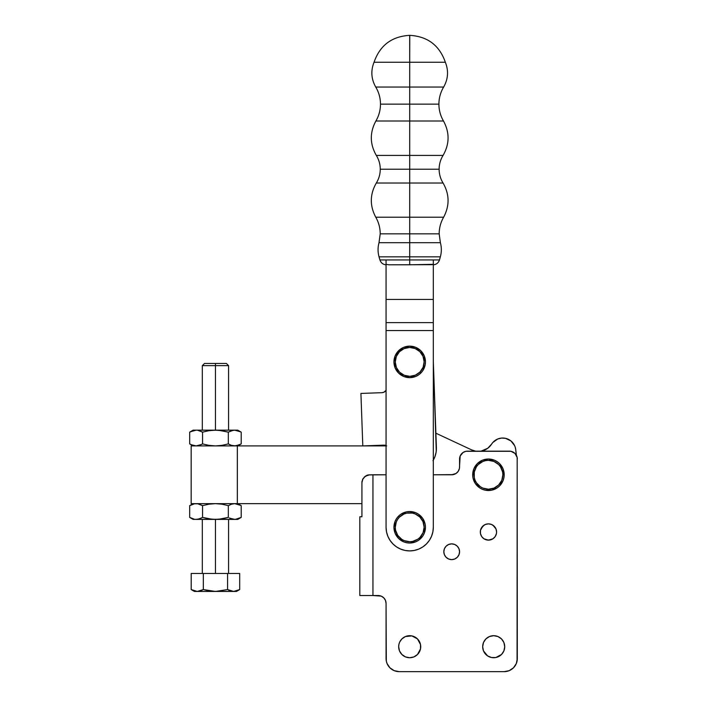 <?xml version="1.0" encoding="UTF-8"?>
<svg xmlns="http://www.w3.org/2000/svg" width="707" height="707" viewBox="0 0 707 707"><rect width="100%" height="100%" fill="white"/><g stroke="black" fill="none" stroke-linecap="round" stroke-linejoin="round"><path stroke-width="1.06" d="M515.306 447.522L515.712 449.484A199.498 199.498 0 0 1 516.357 455.264L515.712 449.484A13.124 13.124 0 0 0 491.621 444.102A15.748 15.748 0 0 1 481.052 451.154L487.786 448.238L491.621 444.102A15.748 15.748 0 0 1 481.052 451.154M495.89 439.931L492.823 442.494L497.675 439.02L501.563 438.075L505.558 438.34L510.931 440.938L514.608 445.649M471.675 449.908A15.748 15.748 0 0 0 475.617 451.154L471.675 449.908L435.892 433.214L471.675 449.908L475.617 451.154A15.748 15.748 0 0 1 471.684 449.908M191.164 503.649L191.164 445.905L191.164 503.649L361.922 503.649L237.331 503.649L237.331 445.905L191.164 445.905L237.358 445.905L237.331 503.649L191.164 503.649M198.278 430.386L202.564 432.145L208.91 430.696L215.449 430.156L193.135 430.156L218.702 430.289L228.326 432.145L231.507 430.687L234.768 430.156L215.449 430.156L234.768 430.156L240.875 431.95M201.539 431.588L202.564 432.145L202.564 443.908L199.374 445.366L196.122 445.905L191.27 444.738M190.201 431.853L196.122 430.156L194.275 430.324M240.893 444.093L239.62 444.738L241.211 443.908L241.211 432.145L239.629 431.323M238.029 430.687L241.211 432.145L238.02 430.687L234.768 430.156L237.755 430.156L233.133 430.289L228.326 432.145L221.936 430.687L215.449 430.156L208.91 430.696L202.564 432.145L197.757 430.289M239.62 444.738L234.768 445.905L231.507 445.366L235.29 445.887M229.36 444.473L228.326 443.908L221.936 445.366L215.449 445.905L208.91 445.357L202.564 443.908L208.91 445.357L215.449 445.905L221.936 445.366L228.326 443.908L228.326 432.145L228.326 443.908L231.507 445.366L229.908 444.73M236.412 445.764L241.211 443.908L236.412 445.764L233.133 445.764L234.768 445.905M193.135 445.905L189.679 443.908L189.679 432.145L189.679 443.908L192.861 445.366L196.122 445.905L201.522 444.473M197.766 445.764L198.278 445.666M234.768 430.156L231.507 430.687L234.768 430.156M237.755 430.156L241.211 432.145L241.211 443.908L237.755 445.905M202.564 443.908L202.564 432.145M194.487 430.289L189.679 432.145L193.135 430.156M198.278 503.888L202.564 505.646L208.91 504.197L215.449 503.649L221.936 504.188L228.326 505.646L231.507 504.188L234.768 503.649L240.875 505.452M201.539 505.09L202.564 505.646L202.564 517.409L199.374 518.867L196.122 519.398L237.755 519.398L241.211 517.409L235.29 519.389M190.201 505.355L194.487 503.791L197.757 503.791L194.425 503.799M239.629 518.231L241.211 517.409L241.211 505.646L239.629 504.816M238.029 504.188L241.211 505.646L238.02 504.188L234.768 503.649L231.516 504.188L228.326 505.646L221.936 504.188L215.449 503.649L208.91 504.197L202.564 505.646L197.757 503.791M229.36 517.966L233.133 519.265L237.755 519.398M240.893 517.595L238.029 518.867L241.211 517.409L241.211 505.646L237.755 503.649M236.412 519.265L238.029 518.867L234.768 519.398L229.908 518.231M201.522 517.966L197.766 519.265L193.135 519.398L218.702 519.265L228.326 517.409L221.936 518.867L215.449 519.398L208.91 518.858L202.564 517.409L212.171 519.265L234.768 519.398M193.135 519.398L189.679 517.409L189.679 505.646L189.679 517.409L194.487 519.265L191.27 518.231M197.766 519.265L198.278 519.159M228.326 517.409L228.326 505.646L228.326 517.409M234.768 503.649L231.507 504.188L234.768 503.649M194.487 503.791L189.679 505.646L193.135 503.649M202.564 517.409L202.564 505.646M386.066 445.905L237.358 445.905L237.358 503.649L237.358 445.905L386.066 445.905M491.621 444.102L492.823 442.494M215.449 365.643L215.449 363.469L204.491 363.469L215.449 363.469L215.449 365.643L202.317 365.643L215.449 365.643L215.449 430.156L215.449 365.643L228.573 365.643L215.449 365.643M215.449 573.465L215.449 519.398L215.449 573.465M202.361 590.098L198.8 591.317L194.443 591.45L215.449 591.45L203.324 589.576L203.324 573.465L191.199 573.465L191.199 589.576L191.199 573.465L203.324 573.465L203.324 589.576L197.262 591.45L192.693 590.354M212.356 591.317L233.628 591.45L227.574 589.576L215.449 591.45L233.628 591.45L227.574 589.576L227.574 573.465L203.324 573.465L227.574 573.465L227.574 589.576L215.449 591.45L197.262 591.45L191.199 589.576L194.443 591.45M209.29 590.937L203.324 589.576M239.39 589.744L238.197 590.354L239.691 589.576L239.691 573.465L227.574 573.465L239.691 573.465L239.691 589.576L233.628 591.45L236.447 591.45L234.158 591.432M198.8 591.317L199.286 591.229M238.197 590.354L235.175 591.317L232.09 591.317L233.628 591.45M236.695 590.946L239.691 589.576L236.447 591.45M230.57 590.946L232.09 591.317L230.57 590.946M215.449 591.45L221.556 590.946M228.547 590.098L229.059 590.354M226.399 363.469L215.449 363.469L226.399 363.469L228.573 365.643L228.573 430.156M409.698 121.003L443.492 121.003L409.698 121.003L409.698 104.15L438.906 104.15L380.481 104.15L409.698 104.15L409.698 121.003L375.894 121.003L443.492 121.003L409.698 121.003L409.698 155.416L443.068 155.416L376.318 155.416L409.698 155.416L409.698 169.22L439.127 169.22L380.26 169.22L409.698 169.22L409.698 183.025L443.068 183.025L409.698 183.025L409.698 169.22L380.26 169.22L409.698 169.22L409.698 155.416L443.068 155.416L409.698 155.416L409.698 121.003L375.894 121.003L409.698 121.003M379.04 256.844L379.924 259.955L409.698 259.955L409.698 256.844L379.04 256.844C377.741 252.134 377.732 247.423 379.005 242.704L380.216 233.831C380.189 227.901 378.705 222.36 375.762 217.208C369.664 205.71 369.849 194.319 376.318 183.025C378.917 178.791 380.233 174.187 380.26 169.22C380.233 164.254 378.917 159.649 376.318 155.416C369.805 144.025 369.664 132.554 375.894 121.003C378.925 115.798 380.454 110.177 380.481 104.15C380.454 98.017 378.872 92.317 375.744 87.049C371.219 79.051 370.645 70.788 374.038 62.251C379.933 45.336 391.819 36.375 409.698 35.35L409.698 62.251L409.76 35.35C427.602 36.402 439.471 45.363 445.348 62.251C448.742 70.788 448.167 79.051 443.643 87.049C440.514 92.317 438.941 98.017 438.906 104.15C438.932 110.177 440.461 115.798 443.492 121.003C449.732 132.554 449.59 144.025 443.068 155.416C440.47 159.649 439.153 164.254 439.127 169.22C439.153 174.187 440.47 178.791 443.068 183.025C449.537 194.319 449.723 205.71 443.625 217.208C440.691 222.36 439.206 227.901 439.171 233.831L440.381 242.704C441.663 247.423 441.645 252.134 440.346 256.844L409.698 256.844L409.698 242.704L440.381 242.704L409.698 242.704L409.698 233.831L439.171 233.831L380.216 233.831L409.698 233.831L409.698 242.704L379.005 242.704L440.381 242.704L409.698 242.704L409.698 256.844L440.346 256.844L409.698 256.844L409.698 259.955L439.462 259.955L409.698 259.955L409.698 264.798L433.32 264.321L433.32 299.423L433.32 259.955L433.32 264.321L433.32 259.955L433.32 264.321L431.968 264.683L388.815 264.798L409.698 264.798L409.698 259.955L439.462 259.955C438.437 262.907 436.387 264.524 433.32 264.798M409.698 183.025L376.318 183.025L443.068 183.025L409.698 183.025L409.698 217.208L443.625 217.208L375.762 217.208L409.698 217.208L409.698 233.831L380.216 233.831L409.698 233.831L409.698 217.208L443.625 217.208L409.698 217.208L409.698 183.025L376.318 183.025L409.698 183.025M398.465 350.858A15.748 15.748 0 0 1 420.745 350.672A15.748 15.748 0 0 1 420.93 372.942A15.748 15.748 0 0 0 420.745 350.672A15.748 15.748 0 0 0 398.465 350.858L399.402 351.777A14.44 14.44 0 0 1 419.825 351.609A14.44 14.44 0 0 1 419.993 372.023L420.93 372.942L422.866 370.539L425.172 364.847L425.446 361.772L424.2 355.754L420.745 350.672L415.601 347.305L409.565 346.156L403.547 347.402L398.465 350.858L395.098 356.001L393.949 362.037L395.195 368.055L398.66 373.137L403.794 376.504L409.83 377.653L415.849 376.407L418.562 374.922L420.93 372.942L419.993 372.023A14.44 14.44 0 0 1 399.579 372.2A14.44 14.44 0 0 1 399.402 351.777L398.465 350.858A15.748 15.748 0 0 0 398.66 373.137A15.748 15.748 0 0 0 420.93 372.942A15.748 15.748 0 0 1 398.66 373.137A15.748 15.748 0 0 1 398.465 350.858M409.698 62.251L445.348 62.251L409.698 62.251L445.348 62.251L409.698 62.251L409.698 87.049L443.643 87.049L375.744 87.049L409.698 87.049L409.698 104.15L380.481 104.15L409.698 104.15L409.698 87.049L443.643 87.049L409.698 87.049L409.698 62.251L374.038 62.251L409.698 62.251M433.32 527.281A23.623 23.623 0 0 1 409.698 550.903L405.084 550.444L400.657 549.1L396.565 546.918L392.986 543.983L390.052 540.404L387.869 536.321L386.526 531.885L386.066 527.281L386.066 264.321L388.815 264.798L386.066 264.321L386.066 259.955L386.066 299.423L433.32 299.423L386.066 299.423L386.066 330.558L433.32 330.558L433.32 299.423L433.32 322.613L386.066 322.613L433.32 322.613L433.32 527.281L433.32 330.558L386.066 330.558L386.066 527.281A23.623 23.623 0 0 0 409.698 550.903L414.302 550.444L418.738 549.1L422.821 546.918L426.401 543.983L429.335 540.404L431.517 536.321L432.861 531.885L433.32 527.281M398.465 516.234L399.402 517.153A14.44 14.44 0 0 1 419.817 516.985A14.44 14.44 0 0 1 419.985 537.4L420.921 538.319A15.748 15.748 0 0 0 420.736 516.048A15.748 15.748 0 0 0 398.465 516.234A15.748 15.748 0 0 1 420.736 516.048A15.748 15.748 0 0 1 420.921 538.319A15.748 15.748 0 0 1 398.651 538.504A15.748 15.748 0 0 1 398.465 516.234A15.748 15.748 0 0 0 398.651 538.504A15.748 15.748 0 0 0 420.921 538.319L419.985 537.4L417.819 539.211L412.632 541.412L409.813 541.712L404.28 540.661L401.77 539.344L397.758 535.402L395.558 530.215L395.257 527.395L396.309 521.863L397.626 519.353L399.402 517.153L404.059 513.989L406.755 513.141L412.393 513.096L415.106 513.892L419.817 516.985L422.989 521.642L424.129 527.157L423.078 532.689L419.985 537.4A14.44 14.44 0 0 1 399.57 537.567A14.44 14.44 0 0 1 399.402 517.153L398.465 516.234L396.53 518.638L395.089 521.368L393.949 527.404L395.195 533.423L398.651 538.504L403.785 541.88L406.755 542.746L409.83 543.029L415.84 541.774L418.553 540.298L422.866 535.915L424.297 533.184L425.446 527.148L425.119 524.073L422.715 518.417L418.332 514.104L415.601 512.672L409.565 511.523L406.49 511.859L400.834 514.254L398.465 516.234M391.431 542.26L392.986 543.983M393.94 527.342L394.011 525.796M394.232 524.267L394.603 522.765M395.151 521.236L395.77 519.91M396.609 518.514L397.475 517.338M398.554 516.137L399.649 515.147M400.887 514.219L402.212 513.415M403.679 512.725L405.058 512.221M406.64 511.824L408.089 511.612M409.627 511.523L411.174 511.594M412.782 511.833L414.205 512.186M415.663 512.699L417.059 513.353M418.394 514.148L419.631 515.058M420.78 516.092L421.832 517.232M422.795 518.54L423.555 519.795M424.253 521.262L424.748 522.641M425.128 524.134L425.358 525.663M425.446 527.21L425.375 528.756M424.271 533.246L423.617 534.642M422.786 536.039L421.911 537.214M420.877 538.363L419.737 539.406M418.429 540.378L417.174 541.138M415.778 541.801L414.329 542.331M412.835 542.711L411.306 542.941M409.76 543.029L408.213 542.958M406.684 542.737L405.182 542.366M403.732 541.854L402.327 541.2M400.931 540.36L399.755 539.494M398.607 538.46L397.564 537.32M396.592 536.012L395.832 534.757M395.169 533.361L394.639 531.911M394.259 530.418L394.029 528.889M393.949 361.966L394.02 360.429M394.241 358.891L394.612 357.397M395.125 355.939L395.779 354.534M396.565 353.208L397.484 351.962M398.518 350.813L399.658 349.771M400.896 348.843L402.212 348.047M403.609 347.376L405.058 346.854M406.56 346.465L408.089 346.236M409.636 346.156L411.174 346.218M412.702 346.439L414.205 346.81M415.663 347.331L417.068 347.985M418.394 348.772L419.64 349.682M420.789 350.716L421.832 351.856M422.759 353.093L423.555 354.419M424.227 355.815L424.748 357.265M425.137 358.767L425.367 360.296M425.446 361.834L425.375 363.38M425.154 364.909L424.792 366.412M424.271 367.87L423.617 369.266M422.83 370.601L421.92 371.847M420.886 372.996L419.746 374.038M418.447 375.002L417.183 375.762M415.787 376.424L414.337 376.955M412.835 377.335L411.306 377.573M409.768 377.653L408.222 377.582M406.693 377.361L405.191 376.99M403.732 376.478L402.336 375.824M401.002 375.037L399.755 374.118M398.607 373.084L397.564 371.944M396.636 370.707L395.84 369.381M395.169 367.993L394.647 366.535M394.267 365.042L394.029 363.513M409.698 242.704L379.005 242.704L409.698 242.704M409.698 256.844L379.04 256.844L409.698 256.844M409.698 233.831L439.171 233.831L409.698 233.831M409.698 217.208L375.762 217.208L409.698 217.208M409.698 169.22L439.127 169.22L409.698 169.22M409.698 155.416L376.318 155.416L409.698 155.416M409.698 104.15L438.906 104.15L409.698 104.15M409.698 87.049L375.744 87.049L409.698 87.049M409.698 259.955L379.924 259.955L409.698 259.955M399.402 351.777L404.059 348.613L409.574 347.464L415.115 348.516L419.825 351.609L422.989 356.266L424.138 361.781L423.086 367.313L419.993 372.023L415.336 375.196L409.821 376.336L404.289 375.284L399.579 372.2L396.406 367.543L395.266 362.028L396.318 356.487L399.402 351.777M403.67 376.451L402.955 376.142M395.151 367.932L394.957 367.446M394.25 358.829L394.373 358.263M386.066 390.379A5.249 5.249 0 0 1 381.904 392.685L360.923 393.437L362.797 445.905L383.804 445.154A5.249 5.249 0 0 1 386.066 445.578M432.976 460.708L434.964 456.581L436.122 452.144L436.405 447.575A23.623 23.623 0 0 1 433.32 460.124M436.405 447.575L433.32 361.357L436.263 451.19M386.19 390.193L383.901 392.217L381.904 392.685L360.923 393.437L362.797 445.905L383.804 445.154L386.694 445.896M382.929 392.544L381.904 392.685L382.929 392.544M383.804 445.154L384.811 445.207L383.804 445.154M384.794 391.696L383.901 392.217M495.846 657.528L501.493 654.505L503.879 650.935L504.718 646.711A11.029 11.029 0 0 1 493.689 657.74A11.029 11.029 0 0 1 482.669 646.711L483.508 650.935L487.565 655.884L491.542 657.528L495.846 657.528L491.542 657.528M459.568 551.743A7.874 7.874 0 0 1 451.693 559.617A7.874 7.874 0 0 1 443.819 551.743L444.42 554.756L446.126 557.31L448.68 559.016L451.693 559.617L454.707 559.016L457.261 557.31L458.967 554.756L459.568 551.743L458.967 548.729L457.261 546.175L454.707 544.47L451.693 543.869L448.68 544.47L446.126 546.175L444.42 548.729L443.819 551.743A7.874 7.874 0 0 1 451.693 543.869A7.874 7.874 0 0 1 459.568 551.743M420.718 646.711A11.029 11.029 0 0 1 409.698 657.74A11.029 11.029 0 0 1 398.668 646.711L399.508 650.935L401.894 654.505L405.473 656.9L409.698 657.74L413.913 656.9L417.492 654.505L420.506 648.867L420.506 644.563L420.718 646.711A11.029 11.029 0 0 0 409.698 635.69A11.029 11.029 0 0 0 398.668 646.711L398.916 644.377M480.309 532A8.139 8.139 0 0 1 488.44 523.86A8.139 8.139 0 0 1 496.579 532L495.961 528.889L494.202 526.247L491.559 524.479L488.44 523.86L485.329 524.479L482.687 526.247L480.46 530.418L480.46 533.591L480.309 532A8.139 8.139 0 0 0 488.44 540.139A8.139 8.139 0 0 0 496.579 532L496.367 533.847M472.691 474.777L474.008 474.777A14.44 14.44 0 0 1 488.44 460.337A14.44 14.44 0 0 1 502.88 474.777L504.197 474.777A15.748 15.748 0 0 0 488.44 459.029A15.748 15.748 0 0 0 472.691 474.777A15.748 15.748 0 0 1 488.44 459.029A15.748 15.748 0 0 1 504.197 474.777A15.748 15.748 0 0 1 488.44 490.525A15.748 15.748 0 0 1 472.691 474.777A15.748 15.748 0 0 0 488.44 490.525A15.748 15.748 0 0 0 504.197 474.777L502.88 474.777L501.784 480.3L498.656 484.984L493.972 488.113L488.44 489.217L482.916 488.113L480.424 486.778L476.438 482.801L475.104 480.3L474.282 477.596L474.282 471.958L476.438 466.753L478.232 464.57L482.916 461.441L485.629 460.619L488.44 460.337L493.972 461.441L498.656 464.57L500.45 466.753L502.606 471.958L502.88 474.777A14.44 14.44 0 0 1 488.44 489.217A14.44 14.44 0 0 1 474.008 474.777L472.691 474.777L472.992 477.852L475.351 483.526L479.691 487.874L482.413 489.324L485.373 490.225L491.515 490.225L497.198 487.874L499.584 485.912L502.995 480.804L503.888 477.852L504.197 474.777L502.995 468.75L499.584 463.642L497.198 461.68L494.467 460.222L488.44 459.029L482.413 460.222L477.305 463.642L473.893 468.75L472.691 474.777M396.636 671.394L399.19 671.65L394.17 670.651L389.911 667.806L387.065 663.546L386.322 661.089L386.066 603.398L385.474 600.384L383.76 597.83L381.206 596.125L372.942 595.524L372.942 474.777L368.179 474.945L365.369 476.138L362.594 479.47L361.922 482.651L361.922 516.773L361.922 482.651L361.922 516.773L359.819 516.773L359.819 595.524L372.942 595.524L372.942 474.777L386.066 474.777L368.259 474.927L364.229 477.084M420.506 644.563L417.492 638.916L411.845 635.902L405.473 636.53L401.894 638.916L399.791 641.876M490.031 539.98L486.858 539.98L490.031 539.98L488.44 540.139L492.965 538.769L495.209 536.525L496.429 533.591M361.922 516.773L359.819 516.773L359.819 595.524L378.192 595.524A7.874 7.874 0 0 1 386.066 603.398L386.066 658.526A13.124 13.124 0 0 0 399.19 671.65L504.197 671.65L399.19 671.65M453.231 474.627L433.32 474.777L451.693 474.777L456.068 473.451L458.242 471.277L459.417 468.441L460.169 456.015L463.067 452.48L465.904 451.305L510.975 451.305L515.014 453.461L517.171 457.491L517.321 658.526L516.322 663.546L513.476 667.806L509.217 670.651L504.197 671.65L506.751 671.394M504.718 646.711L503.879 642.495L501.493 638.916L497.914 636.53L493.689 635.69L489.474 636.53L485.895 638.916L483.508 642.495L482.669 646.711A11.029 11.029 0 0 1 493.689 635.69A11.029 11.029 0 0 1 504.718 646.711M399.508 642.495L398.881 644.563M480.46 533.591L481.679 536.525L483.924 538.769L488.44 540.139M517.064 661.089L517.171 457.491M514.342 666.851L515.103 665.817M515.014 453.461L513.821 452.48M362.771 479.081L362.558 479.549M362.072 481.113L361.922 482.651L362.93 478.798L365.369 476.138L369.796 474.777M503.879 650.935L503.631 651.483M489.474 656.9L487.565 655.884M484.525 640.586L484.861 640.118M491.542 635.902L493.689 635.69M501.493 638.916L502.863 640.586M444.42 548.729L445.145 547.368M398.881 648.867L398.668 646.711M403.573 637.546L404.13 637.193M379.73 595.674L378.192 595.524M489.474 636.53L487.565 637.546M484.525 652.835L484.861 653.312M501.493 654.505L502.863 652.835M444.42 554.756L445.145 556.117M403.573 655.884L404.13 656.229M451.693 474.777A7.874 7.874 0 0 0 459.568 466.903L459.568 459.029A7.874 7.874 0 0 1 467.442 451.154L509.447 451.154A7.874 7.874 0 0 1 517.321 459.029M517.321 658.526A13.124 13.124 0 0 1 504.197 671.65M368.179 474.945A7.874 7.874 0 0 0 366.677 475.422M362.037 481.281A7.874 7.874 0 0 0 361.922 482.651M495.961 528.889L492.965 525.239M491.559 524.479L490.031 524.02M486.858 524.02L485.329 524.479M483.924 525.239L480.928 528.889M480.928 535.119L481.679 536.525M495.209 536.525L495.961 535.119M202.317 430.156L202.317 365.643L204.491 363.469M202.317 573.465L202.317 519.398M228.573 573.465L228.573 519.398M440.346 256.844L439.462 259.955M379.924 259.955C380.958 262.907 383 264.524 386.066 264.798"/></g></svg>
